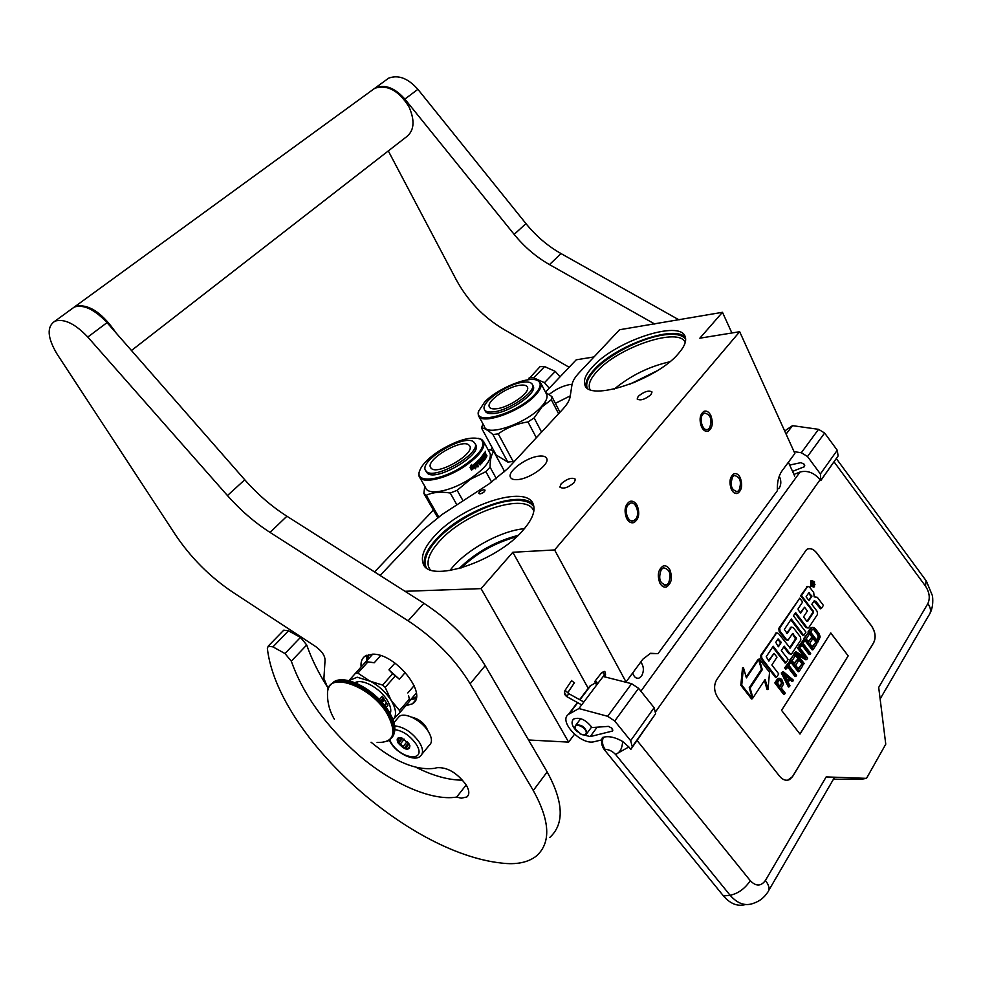 <?xml version="1.0" encoding="UTF-8"?>
<svg xmlns="http://www.w3.org/2000/svg" width="982" height="982" viewBox="0 0 982 982"><rect width="100%" height="100%" fill="white"/><g stroke="black" fill="none" stroke-linecap="round" stroke-linejoin="round"><path stroke-width="1.47" d="M405.001 591.287L481.057 588.623L568.615 742.122L528.549 739.986M380.12 575.477L423.095 529.998L442.256 514.372L489.22 483.782L507.633 468.696L562.698 409.31C567.056 404.559 569.535 400.386 570.125 396.789L572.003 384.662C572.592 381.188 574.961 377.223 579.11 372.779L619.556 329.743L722.47 312.301L699.859 338.189L739.679 331.72L554.609 549.945L512.825 552.265L481.057 588.623M483.844 489.736C480.824 490.521 479.118 491.773 478.75 493.48L479.977 493.897C483.009 493.111 484.703 491.859 485.071 490.153L483.844 489.736M678.611 353.36C656.762 380.071 588.144 402.411 584.842 384.711C583.32 380.034 585.91 374.056 592.588 366.814C615.088 341.11 680.44 319.297 685.203 336.752C686.688 341.024 684.491 346.548 678.611 353.36M638.214 396.347L637.171 399.023C640.473 400.914 645.088 399.441 651.005 394.604L652.023 391.965C648.721 390.075 644.118 391.536 638.214 396.347M561.164 483.77L559.875 487.084C563.226 489.269 567.989 487.759 574.188 482.567L575.44 479.29C572.089 477.105 567.326 478.602 561.164 483.77M517.723 479.584C513.66 479.928 511.205 479.106 510.37 477.142C507.399 471.225 526.855 457.084 539.143 456.127C543.328 455.709 545.869 456.52 546.741 458.545C549.859 464.351 529.998 478.811 517.723 479.584M523.357 529.875C496.831 561.962 427.71 584.192 423.033 563.116C420.762 555.898 424.641 546.839 434.658 535.927C461.871 505.214 527.162 483.745 533.336 504.539C535.571 511.045 532.244 519.49 523.357 529.875M574.47 734.291L568.615 742.122M512.825 552.265L588.218 688.308M554.609 549.945L626.037 681.962L624.724 681.938M732.633 476.81C729.798 485.218 731.357 490.153 737.298 491.651L739.029 490.276C741.84 481.867 740.281 476.933 734.327 475.484L732.633 476.81M702.879 414.208C698.57 418.872 702.94 431.92 707.948 429.404L709.52 428.189C712.466 419.523 710.759 414.478 704.413 413.029L702.879 414.208M661.328 569.486C658.087 578.423 659.732 583.627 666.238 585.088L668.435 583.394C671.639 574.433 669.982 569.253 663.476 567.829L661.328 569.486M628.235 504.736C623.46 509.928 628.014 523.345 633.623 520.718L635.636 519.208C640.362 513.979 635.82 500.624 630.186 503.263L628.235 504.736M739.679 331.72L794.88 453.488L781.979 470.93C778.566 475.84 777.032 482.408 777.388 490.644L658.026 653.644L650.514 653.288L642.866 659.18L626.037 681.962M788.399 462.252L794.733 476.135M722.47 312.301L731.897 332.984M484.028 491.994L480.947 493.7M685.51 337.833C676.082 323.802 615.333 345.48 594.061 369.748C587.837 376.511 585.174 382.194 586.082 386.81M533.496 505.018C522.154 488.692 461.982 510.309 436.462 539.057C426.569 549.859 422.69 558.881 424.825 566.111M779.242 476.184C781.304 480.419 781.341 484.335 779.34 487.931L777.327 489.343M632.703 672.94C633.991 676.991 636.054 678.746 638.877 678.206L641.455 676.23C644.192 671.136 643.971 666.397 640.78 662.015M658.026 653.644L649.605 653.619M545.476 392.162L576.238 359.805L594.012 356.932M492.375 448.013L490.546 449.928M433.381 510.063L374.547 571.941M549.098 394.531C555.517 389.302 562.428 385.975 569.83 384.551L572.052 384.355M570.26 395.869L555.37 403.357M685.191 342.62C679.789 326.405 618.132 347.137 596.946 371.515C590.599 378.438 588.157 384.146 589.63 388.639L590.01 389.473M533.791 511.303L533.803 511.34C527.862 491.331 465.493 511.708 439.617 541.119C430.116 551.553 426.458 560.219 428.655 567.142L430.091 569.658L428.655 567.142M629.302 384.465L656.933 370.889M458.962 568.652C475.767 552.35 495.456 541.266 518.03 535.411M633.599 382.796L652.956 373.283M460.939 568.099C476.896 552.989 495.419 542.555 516.544 536.81M669.896 569.904C672.658 577.821 671.528 583.492 666.52 586.917C663.906 587.641 661.684 586.352 659.843 583.062C657.068 575.133 658.173 569.45 663.157 566.013C665.808 565.264 668.055 566.565 669.896 569.904M626.651 518.447C623.803 510.591 624.859 504.908 629.806 501.421C632.69 500.538 635.158 501.925 637.183 505.57C640.006 513.439 638.938 519.11 633.967 522.571C631.119 523.443 628.676 522.056 626.651 518.447M614.364 389.007C630.616 375.59 649.077 366.519 669.736 361.793M587.089 387.78C585.665 383.14 588.218 377.272 594.748 370.165C608.57 354.968 639.859 338.716 662.126 335.181C674.401 333.229 682.257 334.58 685.669 339.232M740.268 477.755C742.736 485.096 741.852 490.3 737.605 493.369C735.187 494.069 733.112 492.755 731.369 489.404C728.889 482.064 729.761 476.859 733.996 473.766C736.439 473.042 738.538 474.38 740.268 477.755M701.541 426.925C699 419.621 699.835 414.416 704.02 411.298C706.659 410.464 708.943 411.875 710.845 415.546C713.362 422.849 712.515 428.042 708.304 431.147C705.702 431.97 703.443 430.558 701.541 426.925M426.213 567.449L425.795 566.504C423.524 559.335 427.33 550.35 437.211 539.548C454.764 520.313 489.674 502.244 512.653 500.55C523.394 499.703 530.489 501.814 533.926 506.896M449.903 570.603C464.363 550.89 500.169 530.771 524.376 528.684M426.74 729.184L426.041 727.932C422.898 723.206 418.811 719.953 413.79 718.161M393.954 722.605L399.244 716.43C404.977 711.741 422.027 720.616 428.508 731.762C432.178 738.133 432.399 742.687 429.159 745.412L421.965 754.127M399.244 716.43L397.514 718.456M394.862 729.638C403.025 730.841 410.145 735.714 416.208 744.258C427.759 762.106 401.478 760.203 391.18 742.76L389.645 739.912M398.25 743.178C396.077 738.722 397.268 736.991 401.822 737.985L408.978 743.816L409.924 745.829C408.905 751.095 405.014 750.211 398.25 743.178M400.533 737.654L398.115 738.218L398.925 741.275L401.724 737.961M409.838 745.571L409.433 748.382L404.265 748.051L400.484 743.755L398.618 742.993L398.925 741.275M398.618 742.993L402.583 738.292M398.667 738.906L399.588 737.826M408.549 747.781L409.838 746.246M405.996 747.621L409.064 743.963M403.271 746.259L407.199 741.582M400.484 743.755L404.302 739.213M404.265 748.051L408.463 743.055M596.491 681.643L594.797 681.471L595.693 683.791L597.387 683.963L596.491 681.643M574.409 682.711L571.524 680.747M640.89 691.193L800.035 472.023L793.959 474.441M745.534 904.532C737.666 906.73 730.338 903.882 723.525 896.001L730.105 895.253L615.542 754.409C612.167 751.009 608.717 749.376 605.219 749.499C602.42 745.62 601.782 741.545 603.316 737.273L602.432 737.494C600.898 741.754 601.536 745.829 604.335 749.696L723.525 896.001M820.387 473.95L837.253 450.247L838.1 455.967L820.805 480.566L820.387 473.95L807.499 456.52L801.324 452.739L794.045 451.646M603.316 737.273C608.754 735.813 615.198 737.212 622.649 741.471C622.232 748.468 619.863 752.777 615.542 754.409L628.848 746.958L630.825 749.401L632.261 746.688L630.653 740.686L614.744 721.021L607.649 716.283L578.889 708.55L568.431 714.405C558.095 721.291 581.307 745.645 594.343 741.668L601.733 739.9M607.649 716.283L631.61 683.693L603.193 676.488M631.61 683.693L638.582 688.296L654.11 707.703L655.632 713.693L630.825 749.401M789.675 465.051L800.956 462.645L804.27 464.277L804.344 466.745L792.56 471.385M800.035 472.023C807.376 470.145 814.066 472.686 820.13 479.646L820.805 480.566M801.324 452.739L818.534 429.33L792.499 425.648L784.679 430.975M818.534 429.33L824.622 433.025L837.253 450.247M577.342 731.799C572.003 726.484 570.726 722.249 573.513 719.082C579.65 716.811 585.824 719.646 592.023 727.564L608.398 726.373L611.909 728.202L612.51 731.038L590.207 736.598L580.092 733.898M628.848 746.958L622.649 741.471M779.524 776.161C782.777 779.99 786.14 781.107 789.602 779.536L792.56 776.627L873.685 642.707C876.116 637.478 875.428 631.917 871.611 626.013L816.877 553.075C813.415 548.864 809.99 547.674 806.578 549.503L716.615 679.863C713.448 685.755 714.037 691.966 718.37 698.484L779.524 776.161M834.049 461.847L925.498 586.107C929.488 592.367 930.273 598.185 927.88 603.574L878.694 687.4L885.764 744.196L866.505 778.358L826.169 776.909L765.432 880.424C761.001 886.451 755.956 886.537 750.297 880.707L636.913 740.318M768.808 890.33L833.779 778.665C834.86 777.707 832.319 777.118 826.169 776.909M588.009 688.591L589.887 686.123L594.969 683.153M578.889 708.55L599.818 680.833M792.499 425.648L786.103 434.13M787.773 780.162L792.474 776.639L873.599 642.731C876.03 637.502 875.33 631.942 871.525 626.037L816.779 553.099C813.918 549.503 810.923 548.116 807.781 548.901M866.505 778.358L860.846 779.352L833.485 779.18M811.476 580.706L810.727 580.939L810.739 586.119L813.697 587.052M807.314 586.512L800.6 595.816L813.575 612.4L807.67 621.41L806.885 621.311L803.522 616.905L807.413 610.988L804.577 607.257L800.674 613.149L798.219 609.92L798.096 608.828L802.625 602.003L799.729 598.185L779.708 628.112L780.039 631.131L786.373 639.405L788.178 640.006L792.683 633.427L796.414 638.607L790.179 648.059L778.481 633.464L776.652 632.862L761.529 655.289L761.848 658.382L776.517 677.334L778.751 673.91L771.852 664.974L776.983 657.179L774.037 653.374L768.894 661.144L766.23 656.7L773.19 646.23L785.981 662.825L788.165 659.45L781.341 650.575L784.237 646.181L789.798 653.411L791.578 654.012L800.821 640.019L800.49 637.023L793.358 627.694L791.566 627.093L787.171 633.464L784.348 629.462L791.296 619.028L803.816 635.428L805.94 632.163L793.456 615.8L795.604 612.572L806.836 627.302L808.579 627.915L817.527 614.364L817.196 611.43L811.807 604.323L814.225 600.824L815.981 601.426L821.345 608.521L823.395 605.366L817.282 597.289L814.188 596.872L813.697 592.527L809.499 586.99L807.732 586.377L801.496 595.546L813.44 611.295M814.041 600.972L820.436 608.779L821.345 608.521M795.089 613.345L805.915 627.559L808.076 628.05M790.78 619.802L802.908 635.673L803.816 635.428M791.185 627.191L786.582 633.316M783.722 646.954L788.877 653.656L791.038 654.159M772.687 647.003L785.06 663.059L785.981 662.825M774.037 653.374L768.489 660.628M776.296 632.973L760.62 655.534L760.94 658.627L775.608 677.568L776.517 677.334M792.376 633.82L795.506 638.865L789.577 647.911M799.729 598.185L778.8 628.37L779.131 631.389L785.465 639.65L787.638 640.154M804.577 607.257L800.281 612.645M812.544 611.565L812.666 612.658L806.946 621.385M758.632 659.622L746.406 677.899L743.435 667.662L742.515 667.895L740.821 685.24L751.525 698.926L752.445 698.705L749.254 687.719L761.467 669.319L758.632 659.622L757.723 659.867L746.173 677.114M764.426 680.465L767.089 689.597L768.01 689.364L769.544 672.302L759.135 658.861L762.29 669.687L750.101 688.087L752.961 697.92L765.113 679.421L768.01 689.364M761.283 669.589L749.352 688.063M759.135 658.861L758.399 659.683M779.021 678.206L777.388 679.004L774.835 682.932L783.685 694.372L784.606 694.151L785.244 693.157L781.291 688.051L783.538 684.037L781.746 679.335L779.021 678.206L775.743 682.711L784.606 694.151M789.81 679.618L791.971 681.447L793.505 680.244L783.059 671.455L782.212 672.756L789.344 686.749L789.97 685.78L788.141 682.22L790.228 678.967L792.891 681.213M783.059 671.455L781.304 672.989L788.423 686.983L789.344 686.749M787.687 666.987L795.076 676.586L796.623 675.383L788.804 665.244L790.473 662.678L789.54 661.475L785.575 667.576L786.508 668.791L788.178 666.213L795.997 676.352M789.54 661.475L784.667 667.809L785.6 669.024L786.508 668.791M794.094 654.454L789.454 660.432L798.17 671.749L799.09 671.528L802.773 665.759L801.668 664.323L798.599 669.11L795.629 665.268L798.305 661.119L797.2 659.671L794.524 663.82L792.106 660.677L795.211 655.902L794.094 654.454L790.375 660.199L799.09 671.528M797.2 659.671L794.107 663.28M801.668 664.323L798.182 668.57M795.85 651.766L794.008 653.435L802.675 664.728L804.209 663.537L796.648 653.681L806.738 659.56L807.658 658.136L799.029 646.88L798.415 647.825L805.768 657.412L795.85 651.766L794.929 653.19L803.595 664.483M799.029 646.88L797.494 648.071L803.816 656.307M797.728 655.08L805.829 659.806L806.738 659.56M801.877 645.088L809.156 654.601L810.678 653.411L802.994 643.37L804.614 640.865L803.706 639.675L799.839 645.616L800.76 646.819L802.392 644.315L810.076 654.356M803.706 639.675L798.931 645.861L799.851 647.064L800.76 646.819M808.137 632.85L803.607 638.681L812.175 649.9L813.084 649.654L816.68 644.045L815.588 642.609L812.593 647.285L809.684 643.468L812.286 639.429L811.193 637.993L808.591 642.032L806.21 638.926L809.229 634.274L808.137 632.85L804.516 638.423L813.084 649.654M811.193 637.993L808.174 641.504M815.588 642.609L812.188 646.745M812.028 627.388L810.432 628.161L808.039 631.856L816.558 643.05L817.466 642.805L820.191 636.987L819.344 634.163L815.833 629.266L813.906 627.584L812.028 627.388L808.947 631.61L817.466 642.805M830.784 632.936L781.562 710.354L800.011 734.07L848.19 655.89L830.784 632.936M811.648 585.849L814.459 586.831L814.446 581.639L811.623 580.669L811.648 585.849M800.6 595.816L801.496 595.546M740.821 685.24L741.741 685.006L752.445 698.705M743.435 667.662L741.741 685.006M752.261 698.092L752.961 697.92M749.413 688.259L750.101 688.087M761.381 669.933L762.29 669.687M774.835 682.932L775.743 682.711M777.388 679.004L778.296 678.783M781.304 672.989L782.212 672.756M784.667 667.809L785.575 667.576M789.454 660.432L790.375 660.199M794.008 653.435L794.929 653.19M797.494 648.071L798.415 647.825M798.931 645.861L799.839 645.616M803.607 638.681L804.516 638.423M810.432 628.161L811.341 627.915M808.039 631.856L808.947 631.61M848.19 655.89L830.735 633.009M799.962 734.008L848.104 655.915M812.102 581.111L814.974 584.486L814.581 585.088L813.292 583.676L812.838 584.327L813.759 586.315L811.034 582.719L812.102 581.111M811.954 596.111L808.984 600.591L806.099 596.786L808.751 592.809L811.954 596.111L808.603 600.088M781.316 642.388L778.407 646.77L775.768 642.363L777.99 639.024L781.316 642.388L778.014 646.242M780.162 686.59L777.327 682.944L779.855 679.581L782.298 682.748L780.162 686.59M789.381 678.157L787.503 681.078L783.391 673.075L789.381 678.157L787.159 680.416M812.433 629.339L814.409 629.388L818.571 634.851L818.767 637.662L816.975 640.448L810.629 632.113L812.433 629.339M812.605 583.21L813.341 582.989M812.556 583.946L813.292 583.676L812.777 583.161M814.287 584.695L814.974 584.486M811.046 596.381L808.554 593.103M780.408 642.633L777.818 639.282M779.303 679.912L780.444 679.74M779.524 679.974L781.12 680.305M780.199 680.538L781.684 681.042M780.764 681.263L782.138 681.925M781.218 682.159L781.377 682.969L782.298 682.748M781.377 682.969L781.255 683.705L782.175 683.472M781.255 683.705L779.745 686.05M784.299 674.867L788.46 678.39M812.605 629.229L813.673 628.983M812.765 629.229L814.409 629.388M813.501 629.634L815.232 630.186M814.323 630.432L817.036 633.991L817.945 633.746M817.036 633.991L817.662 635.096L818.571 634.851M817.662 635.096L818.006 636.115L818.914 635.87M818.006 636.115L818.067 637.06L818.976 636.802M818.067 637.06L817.859 637.907L818.767 637.662M817.859 637.907L816.57 639.908M812.286 582.166L811.365 582.461L812.261 582.191L812.323 583.639L812.261 582.191M790.706 464.83L790.007 465.775M575.231 727.269L575.697 729.479L581.209 734.426C584.069 735.408 585.738 734.953 586.217 733.051C587.126 728.251 575.55 722.187 575.231 727.269M583.517 734.941L586.18 734.389L586.978 732.928C585.125 726.938 581.418 724.335 575.857 725.146L575.035 726.643L575.403 728.754M419.289 471.876C415.803 483.537 441.507 480.505 463.05 466.18C480.529 453.88 486.446 444.907 480.787 439.261C471.679 435.91 457.907 439.715 439.494 450.689C427.919 458.312 421.192 465.382 419.289 471.876L419.51 471.016M418.97 472.759L419.105 476.319C421.241 484.236 444.711 479.498 463.651 466.978C478.418 456.888 485.157 448.553 483.856 441.974L481.732 439.47L478.467 438.303M483.856 441.974L490.178 453.586C491.54 460.263 484.875 468.647 470.182 478.737C451.315 491.258 427.857 495.849 425.648 487.808L419.842 477.608M437.641 517.514L423.88 493.455L424.74 486.2M438.61 516.827L426.298 495.272L423.88 493.455M456.888 504.834L450.235 493.025C440.82 491.466 432.841 492.215 426.298 495.272M463.05 500.82L457.146 490.3L450.235 493.025M457.146 490.3L470.562 479.179L485.881 471.655L490.079 467.174C490.079 459.576 491.307 454.384 493.786 451.622L491.11 450.014L488.042 449.646M491.651 482.162L485.881 471.655M496.401 478.737L490.079 467.174M504.687 471.691L493.786 451.622M490.178 453.586L489.539 452.407M475.484 468.205L476.43 465.861L475.325 463.86M471.679 469.74L475.165 467.002L475.497 468.844L476.43 465.861M475.448 467.039L471.679 469.985L471.704 468.181L475.386 465.247L475.288 463.258L476.736 465.885M471.286 469.691L471.544 468.107L471.507 470.108L470.047 467.469L471.544 464.461L471.556 466.315L471.286 464.989M471.299 468.046L474.944 465.137L474.871 463.627M471.544 468.107L474.944 465.137M471.556 466.315L475.153 463.381L475.239 465.161M483.77 457.489L484.654 458.275L483.77 457.489L484.126 456.078M484.175 457.391L484.396 456.556M484.801 456.446L484.396 455.685L483.61 456.36M483.721 454.801L482.984 455.881L484.138 454.678L483.463 454.322M481.082 460.926L480.088 458.606L483.721 453.917L484.138 454.678L483.709 453.93M481.34 460.889L482.187 459.92L481.02 460.877M477.804 466.794L478.529 466.438L477.915 466.978L475.939 462.694L479.4 459.367L481.389 462.436L482.739 460.926L482.187 459.92M480.91 462.424L479.277 459.478M478.529 466.438L477.227 464.658L478.246 462.853M478.209 466.438L477.227 464.658M477.547 464.658L478.565 463.418M478.897 463.406L478.48 462.645L477.129 463.897L476.454 463.258L478.283 461.663L476.454 463.258M477.129 463.897L476.773 463.258M479.977 464.756L480.64 464.412L480.1 464.952L478.283 461.663M479.67 462.645L480.358 461.933L479.67 462.645L480.64 464.412M480.296 464.449L479.314 462.669M481.548 463.479L483.512 460.742L481.548 463.479L480.358 461.933M480.493 459.011L482.15 457.44L480.493 459.22M483.819 460.484L482.15 457.44M482.555 456.925L484.359 460.214M483.966 460.3L482.162 457.011M484.715 459.527L482.948 456.409M484.899 459.478L486.299 457.354L484.605 459.429M486.299 457.354L485.059 455.501M485.525 454.2L487.06 455.93L485.734 454.875M487.06 455.93L485.734 454.433M485.28 453.635L486.164 454.298M484.654 458.275L485.722 456.875L483.966 453.512L484.629 452.346M485.574 452.223L485.292 451.254L485.439 452.272M485.648 453.353L485.034 452.211M481.143 459.686L482.469 458.852L483.119 460.816M483.512 460.742L482.469 458.852M483.402 455.783L483.758 456.63M478.897 461.245L479.437 460.497L478.565 461.061L479.253 461.884L478.553 461.27M479.253 461.884L479.437 460.497M484.973 453.23L484.224 453.966L484.973 453.23L485.439 453.905L485.047 454.617L484.629 453.856M483.353 456.728L482.984 455.881M485.734 456.79L485.881 457.477M485.218 453.488L484.605 452.383M431.515 468.623L430.398 467.236C426.323 459.22 460.963 438.88 468.635 444.748L469.936 446.258C474.269 454.2 438.61 474.981 431.515 468.623M425.82 471.004L427.551 473.385C436.413 481.524 481.536 455.243 476.012 445.214L475.521 444.318M426.63 471.765C435.48 479.867 480.615 453.586 475.116 443.582L473.459 441.642C463.688 434.326 420.149 459.907 425.267 470.022L426.63 471.765M538.099 380.856C530.329 375.05 497.874 388.025 484.617 402.068L478.529 411.335C473.606 426.09 517.698 413.385 534.453 394.813C540.566 388.148 541.782 383.496 538.099 380.856L540.886 383.299C541.88 386.294 540.014 390.308 535.3 395.341C520.276 411.998 480.443 425.746 478.332 415.3L478.75 410.55M536.209 380.034L539.008 381.09M546.299 393.733L546.765 394.641C547.784 397.685 545.955 401.736 541.278 406.793C526.389 423.537 486.618 437.113 484.408 426.507L482.8 423.549M558.586 413.741L551.307 399.699L541.868 407.027L534.134 417.939L541.573 432.092M545.98 403.246L545.219 401.761M559.973 412.244L551.872 396.581L545.587 392.358M482.923 423.77L481.499 427.98C484.016 427.882 487.821 430.079 492.915 434.547L498.267 433.872C506.896 427.636 516.802 423.647 527.985 421.916L534.134 417.939M492.915 434.547L507.792 462.068L496.192 455.047L481.499 427.98M507.792 462.068L513.144 461.479L498.267 433.872M515.01 460.742L513.144 461.479M536.344 437.739L527.985 421.916M551.872 396.581L551.307 399.699M482.42 422.935L481.634 421.327M481.303 420.861L481.769 421.622M482.763 423.414L481.732 421.634M482.727 423.438L481.696 421.511M480.272 418.946L481.72 421.536M481.499 420.922L481.131 420.235L481.585 420.873M480.984 420.247L481.413 421.02L481.033 420.222M519.65 385.288C524.032 384.662 526.634 385.3 527.469 387.215C530.427 392.591 509.511 407.346 496.818 408.721C492.571 409.273 490.067 408.61 489.282 406.757C486.458 401.27 506.945 386.847 519.65 385.288M484.727 410.108L485.169 410.93C486.151 413.275 489.306 414.109 494.633 413.447C510.64 411.74 537.08 393.095 533.312 386.307L532.477 384.711C536.246 391.487 509.781 410.132 493.774 411.839C488.459 412.514 485.304 411.691 484.322 409.347C480.787 402.411 506.552 384.281 522.571 382.28C528.12 381.482 531.422 382.293 532.477 384.711M532.956 385.607L533.312 386.307M371.159 90.909L374.805 88.257C387.473 84.403 398.876 90.614 408.991 106.878C415.386 121.363 414.146 131.662 405.247 137.762L131.465 350.513M374.805 88.257L75.332 306.298C87.803 303.696 100.778 311.687 114.243 330.283L115.41 332.198M75.332 306.298L72.042 308.692M466.229 785.011C469.433 790.547 469.642 794.536 466.867 796.979L461.319 798.182L456.655 797.089L466.192 784.962C457.047 772.76 447.252 766.991 436.843 767.715L434.756 768.305C416.172 770.674 394.948 761.983 371.061 742.22M456.655 797.089C430.46 801.3 390.505 782.409 358.356 754.876C325.337 725.452 302.996 694.225 291.323 661.181L284.976 653.546L300.467 637.392L288.499 630.825L283.773 630.162L268.209 646.156L267.362 648.501C277.403 734.782 406.327 852.671 501.348 863.055C516.397 864.909 528.132 862.527 536.553 855.887C551.148 842.666 550.067 820.878 533.287 790.522L470.145 683.779C455.145 659.143 434.474 638.165 408.107 620.833L270.025 532.404C254.571 522.449 240.381 510.161 227.443 495.554L87.803 337.059C75.221 323.79 64.272 318.475 54.98 321.126C46.571 326.65 47.283 337.648 57.103 354.121L175.103 534.294C190.717 557.666 210.05 577.048 233.09 592.428L315.774 646.622C322.354 651.52 325.435 656.369 324.993 661.181L323.9 678.488L328.184 688.861M300.467 637.392L306.715 644.978C311.404 658.517 318.156 672.302 326.969 686.332M416.822 767.703C433.602 776.001 448.872 780.15 462.608 780.162M408.107 620.833L423.905 603.304L286.904 516.225C271.572 506.417 257.53 494.265 244.764 479.781L107.026 322.624C94.603 309.477 83.716 304.273 74.374 306.998L71.085 309.391M423.905 603.304C450.051 620.366 470.476 641.148 485.206 665.661L547.17 771.913L533.287 790.522M549.797 837.437C564.503 823.996 563.631 802.147 547.17 771.913M283.172 630.775L283.773 630.162M284.976 653.546L272.947 646.868L268.209 646.156M428.054 731.038C424.936 723.648 419.51 719.033 411.765 717.167M405.701 705.8L412.452 703.799C428.778 694.814 395.304 652.932 372.473 654.184L365.194 656.062C361.916 658.321 360.554 661.942 361.118 666.938M411.986 698.116L416.356 696.925M368.508 654.638L367.882 659.499M549.245 388.197L544.445 382.71L555.284 371.392L544.605 366.581L540.075 366.605L527.985 379.813M555.284 371.392L560.035 376.843M679.028 319.874L561.004 253.565C547.723 246.028 536.049 236.048 525.971 223.626L417.89 89.325C408.021 78.241 398.275 74.522 388.639 78.179L384.993 80.831M539.388 367.317L540.075 366.605M544.445 382.71L533.705 377.825L529.163 377.825M388.307 150.921L456.213 279.698C467.616 300.701 483.39 317.198 503.533 329.203L569.143 367.268M654.822 324.085L549.49 264.6C536.123 256.977 524.339 246.899 514.151 234.379L404.879 99.096C394.911 87.914 385.104 84.145 375.468 87.766L371.822 90.418M405.333 672.388L399.379 679.2L392.628 673.726L382.612 685.08L357.19 677.212L348.794 680.686M355.57 673.063L357.841 673.1L367.943 661.905L365.672 661.893L348.843 680.698M416.331 693.059L409.543 700.964M399.514 710.514L409.347 699.086L409.555 701.295L399.748 712.723L399.514 710.514L391.155 700.387L385.202 687.4L382.612 685.08M391.18 700.424C396.176 708.955 396.875 715.301 393.254 719.45L399.748 712.723M372.681 654.184L365.721 661.893M380.66 655.62L374.216 662.789L367.943 661.905M391.155 700.387C385.558 691.807 378.156 685.166 368.937 680.452L357.841 673.1M392.628 673.726L388.958 669.834L394.948 663.071M395.194 676.033L385.202 687.4M409.347 699.086L408.549 695.538M414.159 685.608L407.812 692.961M390.198 713.73C391.536 710.244 390.541 705.763 387.239 700.276C379.973 687.977 361.793 678.132 355.103 682.723M374.216 662.789L370.717 662.212M399.379 679.2L388.958 669.834M389.608 712.122L390.382 712.134M382.28 701.835L383.25 701.394L381.875 699.601L383.14 701.516L382.17 702.032M382.55 700.203L381.802 699.417L381.323 700.669L381.875 699.601M381.802 699.417L381.384 700.669M327.485 693.206L327.509 692.678C326.81 670.583 370.533 685.362 387.104 713.644C397.317 733.272 393.978 742.871 377.1 742.453M329.522 686.074L332.53 683.079C329.387 685.252 327.718 688.456 327.509 692.678L327.509 692.654C327.227 702.216 329.522 711.066 334.396 719.241M382.317 696.226L387.951 705.285L382.317 696.226L379.42 699.54M387.951 705.285L386.11 707.396M389.805 711.901L390.726 711.655L389.621 712.711M356.982 682.883L357.104 681.925L356.061 683.116M381.298 701.529L381.433 700.755L381.139 701.357M383.09 701.516L382.342 701.909M383.471 700.289L383.643 701.099L384.33 700.313L383.471 700.289L383.643 701.099M382.919 699.982L383.631 699.233L383.213 700.276M382.943 699.307L383.213 698.521L382.612 698.853M383.09 698.705L382.735 699.712L383.41 698.84M383.213 698.521L382.293 699L383.176 698.656L382.784 699.712M385.938 703.996L385.153 704.904L385.938 703.996M382.501 700.583L383.14 701.516M383.029 698.214L382.342 699M383.09 699.97L383.557 699.344L383.09 699.97M394.641 725.845C404.068 726.95 412.366 732.523 419.535 742.552C423.254 748.935 423.5 753.476 420.271 756.177C415.153 761.909 397.145 753.967 390.529 742.502M597.608 683.681L604.36 674.99L603.464 672.67L601.561 672.793M604.249 675.137L605.599 674.192L604.617 676.856M568.652 693.599L566.958 696.729L581.663 704.867M567.117 695.956C564.711 694.335 564.049 692.445 565.141 690.285L564.895 690.714M583.848 701.995L568.603 693.562L565.141 690.285M926.063 580.669L925.498 586.107M880.13 699L928.739 615.481C931.341 612.191 931.059 608.226 927.88 603.574M765.432 880.424C769.336 885.568 770.035 889.606 767.531 892.515C764.156 897.609 759.651 901.145 754.029 903.096C745.62 906.509 737.654 903.894 730.105 895.253C738.071 893.595 744.798 888.747 750.297 880.707M605.219 749.499L604.335 749.696M821.283 479.707L838.1 455.967M655.915 711.324L820.13 479.646M569.29 713.84L577.735 702.695M579.92 699.822L590.759 685.534M614.744 721.021L638.582 688.296M630.653 740.686L654.11 707.703M632.261 746.688L655.632 713.693M590.207 736.598L597.13 727.196M612.878 730.092L612.032 731.271M804.786 465.763L803.865 467.027M807.499 456.52L824.622 433.025M806.517 586.978L807.413 586.708M815.072 601.696L815.981 601.426M805.915 627.559L806.836 627.302M790.301 627.707L791.21 627.449M788.877 653.656L789.798 653.411M760.94 658.627L761.848 658.382M760.62 655.534L761.529 655.289M775.387 633.488L776.283 633.23M795.506 638.865L796.414 638.607M795.371 637.748L796.292 637.49M792.437 633.906L793.346 633.648M785.465 639.65L786.373 639.405M779.131 631.389L780.039 631.131M778.8 628.37L779.708 628.112M812.666 612.658L813.575 612.4M812.568 582.424L813.256 582.203M812.998 583.333L813.894 583.062M812.335 584.008L813.231 583.738M808.628 593.189L809.524 592.919M777.891 639.368L778.8 639.11M272.947 646.868L288.499 630.825M291.323 661.181L306.715 644.978M107.026 322.624L87.803 337.059M244.764 479.781L227.443 495.554M286.904 516.225L270.025 532.404M470.145 683.779L485.206 665.661M366.9 655.166L366.519 660.996M410.648 699.687L416.037 698.583M533.705 377.825L544.605 366.581M417.89 89.325L404.879 99.096M525.971 223.626L514.151 234.379M561.004 253.565L549.49 264.6M389.694 712.822L390.738 711.655L389.694 712.834M356.012 682.269L355.509 682.883M356.417 683.276L357.104 681.925M330.873 684.429L332.53 683.079C343.43 674.818 375.112 691.819 387.73 713.116C395.218 725.956 395.746 734.978 389.314 740.158L387.35 741.3M393.046 736.083C396.433 729.896 395.022 721.672 388.835 711.41C376.278 690.358 345.099 673.296 333.377 682.146C344.289 673.873 375.959 690.862 388.565 712.146C395.402 723.722 396.433 732.314 391.646 737.924M585.53 386.061L584.842 384.711M510.763 477.841L510.37 477.142M424.69 565.951L423.033 563.116M737.298 491.651L735.714 491.773M707.948 429.404L706.316 429.588M666.238 585.088L664.2 585.149M633.623 520.718L631.5 520.865M638.877 678.206L636.68 678.169M590.059 389.486L589.63 388.639M390.419 742.331L389.228 740.219M594.797 681.471L601.77 672.51L604.814 671.369L605.599 674.192M566.896 696.704C564.343 694.753 563.742 692.629 565.092 690.334L571.696 680.452M567.878 692.556L574.47 682.662M930.077 613.247C932.483 608.423 933.281 602.617 932.47 595.804L926.407 581.123L836.48 458.803M568.431 714.405L577.441 702.535M579.613 699.65L589.887 686.123M811.623 580.669L810.727 580.939M807.732 586.377L806.836 586.659M791.566 627.093L790.657 627.338M776.652 632.862L775.743 633.12M790.915 464.781L790.031 465.836L790.4 464.891M586.831 733.517L591.655 726.987M575.857 725.146L580.718 718.652M480.787 439.261L481.732 439.47M430.84 467.997L430.398 467.236M476.012 445.214L475.116 443.582M478.529 411.335L478.222 412.195M540.886 383.299L546.765 394.641M478.872 416.307L480.149 418.651M466.867 796.979L468.34 795.089M54.98 321.126L74.374 306.998M412.452 703.799L415.374 700.387M375.468 87.766L388.639 78.179M357.018 682.06L356.454 683.288M389.412 712.355L390.787 710.747M356.564 683.337L357.988 681.754M385.631 705.125L385.472 703.787"/></g></svg>
